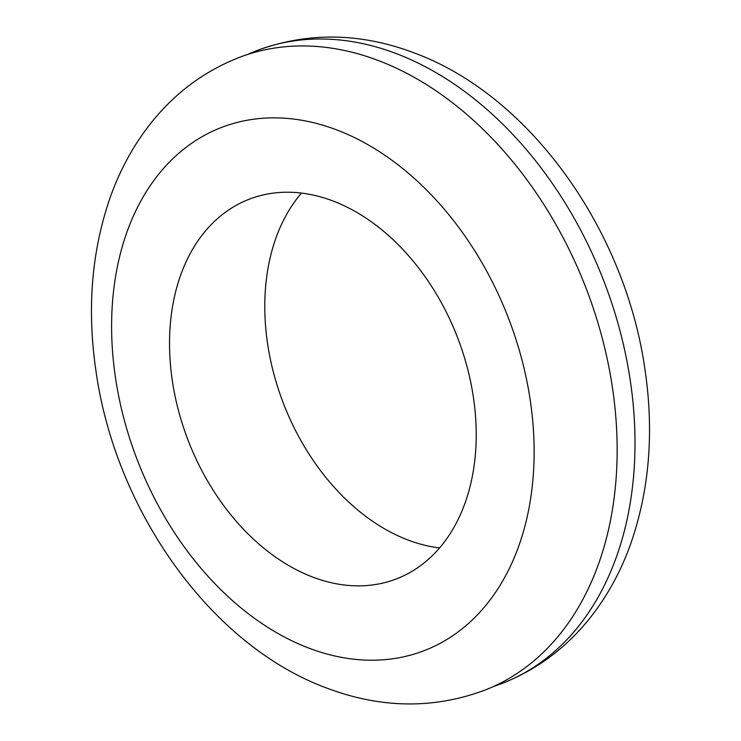 <?xml version="1.0" encoding="UTF-8"?>
<svg xmlns="http://www.w3.org/2000/svg" width="741" height="741" viewBox="0 0 741 741"><rect width="100%" height="100%" fill="white"/><g stroke="black" fill="none" stroke-linecap="round" stroke-linejoin="round"><path stroke-width="1.11" d="M439.552 547.932A203.608 144.199 68.7 0 1 408.597 540.235A203.608 144.199 68.7 0 1 276.977 384.829A203.608 144.199 68.7 0 1 301.448 193.077M332.403 200.765A203.608 144.199 68.7 0 1 472.508 391.674A203.608 144.199 68.7 0 1 396.722 578.786A203.608 144.199 68.7 0 1 313.332 577.313A203.608 144.199 68.7 0 1 173.237 386.394A203.608 144.199 68.7 0 1 249.022 199.292A203.608 144.199 68.7 0 1 332.403 200.765M377.465 60.188A339.35 240.334 -111.3 0 0 238.491 57.733C203.34 71.673 173.764 93.95 149.765 124.571C133.241 145.792 120.181 169.717 110.594 196.346C91.588 250.458 86.743 308.96 96.08 371.843C115.883 511.42 211.352 646.18 327.781 688.454C381.504 708.498 433.8 709.081 484.651 690.223A339.35 240.334 -111.3 0 0 610.964 378.373A339.35 240.334 -111.3 0 0 377.465 60.188M493.478 686.49A339.35 240.334 -111.3 0 0 502.509 683.267A339.35 240.334 -111.3 0 0 628.822 371.426A339.35 240.334 -111.3 0 0 395.324 53.232A339.35 240.334 -111.3 0 0 256.349 50.777A339.35 240.334 -111.3 0 0 247.522 54.51M336.006 129.638A280.533 198.681 -111.3 0 0 112.011 309.997A280.533 198.681 -111.3 0 0 309.729 648.44A280.533 198.681 -111.3 0 0 533.724 468.08A280.533 198.681 -111.3 0 0 336.006 129.638M502.509 683.267C537.66 669.327 567.236 647.05 591.235 616.429C607.759 595.208 620.819 571.283 630.406 544.654C649.412 490.542 654.257 432.049 644.92 369.157C625.117 229.58 529.648 94.82 413.219 52.546C359.496 32.502 307.2 31.919 256.349 50.777"/></g></svg>
